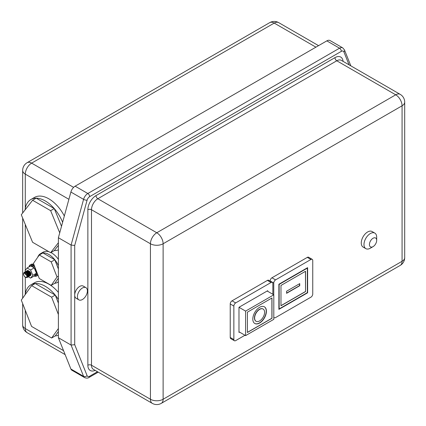 <?xml version="1.0" encoding="UTF-8"?>
<svg xmlns="http://www.w3.org/2000/svg" width="426" height="426" viewBox="0 0 426 426"><rect width="100%" height="100%" fill="white"/><g stroke="black" fill="none" stroke-linecap="round" stroke-linejoin="round"><path stroke-width="0.64" d="M27.216 277.464C25.283 277.843 24.037 276.676 23.467 273.966L23.947 272.613L27.408 276.224L26.774 277.464L27.078 277.518L27.759 276.149L26.955 273.646A2.95 1.704 60 0 1 27.828 276.112A2.95 1.704 60 0 1 27.216 277.464L27.956 275.361L26.572 272.757L24.495 272.235M373.054 238.262A5.128 2.961 120 0 0 369.427 244.545A5.128 2.961 120 0 0 373.054 246.638L370.332 248.209A8.978 5.181 -60 0 1 365.843 248.651A8.978 5.181 -60 0 1 364.47 241.462A8.978 5.181 -60 0 1 370.332 233.549A8.978 5.181 -60 0 1 374.821 233.107A8.978 5.181 -60 0 1 376.68 237.213L376.68 240.355A5.128 2.961 120 0 0 373.054 238.262M374.821 233.107L372.1 231.536A8.978 5.181 120 0 0 367.611 231.978A8.978 5.181 120 0 0 361.749 239.891A8.978 5.181 120 0 0 363.122 247.085L365.843 248.651M26.987 270.792L27.445 270.521A2.95 1.704 -120 0 0 27.445 270.521L27.594 270.483M24.202 272.422L26.103 272.704L26.955 273.646M24.724 272.102L26.779 272.635L28.164 275.244L27.44 277.331M25.177 271.841L27.232 272.374L28.617 274.983L27.892 277.065M25.629 271.58L27.69 272.113L29.075 274.717L28.345 276.804M26.082 271.314L28.143 271.852L29.527 274.456L28.798 276.543M26.534 271.053L28.595 271.591L29.98 274.195L29.25 276.282M27.088 270.728L29.048 271.325L30.432 273.934L29.703 276.021M27.445 270.446L30.129 271.815L30.933 274.323L30.161 275.76M28.159 275.191L27.85 274.903M28.334 276.815L30.576 278.109L34.208 276.016A5.517 3.184 -120 0 0 35.299 275.76A5.517 3.184 -120 0 0 36.444 273.236A5.517 3.184 -120 0 0 34.208 267.869A5.517 3.184 -120 0 0 30.672 265.952A5.517 3.184 -120 0 0 29.788 266.207A5.517 3.184 -120 0 0 29.128 266.846M34.884 267.097A5.517 3.184 -120 0 0 30.693 265.686L29.788 266.207M34.421 265.904A6.411 3.701 -120 0 0 30.246 264.908A6.411 3.701 -120 0 0 28.995 266.921M33.856 264.445A6.411 3.701 -120 0 0 31.151 264.381L30.246 264.908M263.044 309.01A7.056 4.074 120 0 0 262.954 308.957A7.056 4.074 120 0 0 259.429 309.308A7.056 4.074 120 0 0 254.823 315.522A7.056 4.074 120 0 0 255.904 321.172A7.056 4.074 120 0 0 255.994 321.225M259.61 309.409A7.056 4.074 120 0 0 255.004 315.629A7.056 4.074 120 0 0 256.085 321.279A7.056 4.074 120 0 0 259.61 320.927A7.056 4.074 120 0 0 264.216 314.713A7.056 4.074 120 0 0 263.135 309.063A7.056 4.074 120 0 0 259.61 309.409M259.61 323.025A9.617 5.554 120 0 0 265.893 314.548A9.617 5.554 120 0 0 264.418 306.842A9.617 5.554 120 0 0 259.61 307.316A9.617 5.554 120 0 0 253.326 315.794A9.617 5.554 120 0 0 254.801 323.499A9.617 5.554 120 0 0 259.61 323.025M254.711 323.446A9.617 5.554 120 0 0 259.429 322.919A9.617 5.554 120 0 0 265.686 314.526A9.617 5.554 120 0 0 264.328 306.789M82.42 299.515A7.056 4.074 -60 0 1 78.89 299.867A7.056 4.074 -60 0 1 77.809 294.212A7.056 4.074 -60 0 1 82.42 287.997A7.056 4.074 -60 0 1 85.945 287.646A7.056 4.074 -60 0 1 87.026 293.301A7.056 4.074 -60 0 1 82.42 299.515M78.89 299.867L76.174 298.296A7.056 4.074 -60 0 1 74.71 295.064A7.056 4.074 -60 0 1 79.699 286.426A7.056 4.074 -60 0 1 83.224 286.075L85.945 287.646M25.075 209.901A28.728 16.587 60 0 1 30.874 199.506A28.728 16.587 60 0 1 36.215 198.165A28.728 16.587 60 0 1 45.241 200.934A28.728 16.587 60 0 1 54.267 208.586A28.728 16.587 60 0 1 62.617 222.276M30.874 199.506L34.506 197.414A28.728 16.587 60 0 1 48.868 198.835A28.728 16.587 60 0 1 64.331 216.009M37.701 257.293A16.673 9.628 60 0 1 40.534 253.667A16.673 9.628 60 0 1 42.919 252.916A16.673 9.628 60 0 1 48.868 254.492A16.673 9.628 60 0 1 54.816 259.785A16.673 9.628 60 0 1 58.389 265.574M40.534 253.667L43.25 252.096A16.673 9.628 60 0 1 49.001 251.755M50.907 252.549A16.673 9.628 60 0 1 51.589 252.922A16.673 9.628 60 0 1 58.389 259.338M58.389 299.441A28.728 16.587 -120 0 0 55.242 295.085A28.728 16.587 -120 0 0 35.236 283.535A28.728 16.587 -120 0 0 30.874 284.845A28.728 16.587 -120 0 0 25.145 294.696M58.389 292.412A28.728 16.587 -120 0 0 34.506 282.752L30.874 284.845M27.663 277.198L28.409 275.1L27.024 272.496L24.953 271.974M28.116 276.932L28.915 275.489L28.861 274.839L27.477 272.235L25.315 271.793M28.569 276.671L29.319 274.578L27.935 271.969L25.858 271.453M29.021 276.41L29.772 274.317L28.388 271.708L26.311 271.186M29.479 276.149L30.225 274.056L28.84 271.447L26.763 270.925M29.932 275.888L30.725 274.44C30.251 271.756 29.128 270.467 27.349 270.579L27.456 270.515A2.95 1.704 -120 0 0 27.429 270.531M30.331 275.665A2.95 1.704 -120 0 0 30.39 275.633A2.95 1.704 -120 0 0 31.002 274.28A2.95 1.704 -120 0 0 30.129 271.815M26.838 272.049A2.95 1.704 -120 0 0 26.87 272.352M26.976 272.832A2.95 1.704 -120 0 0 27.296 273.657M27.525 274.062A2.95 1.704 -120 0 0 28.057 274.775M270.132 281.112L270.132 280.931A2.567 1.48 -60 0 1 271.942 277.789L275.569 279.882A2.567 1.48 120 0 0 273.758 283.024L270.132 280.931M273.801 316.971A2.567 1.48 120 0 0 274.285 317.705A2.567 1.48 120 0 0 275.569 317.578L310.937 297.162A2.567 1.48 120 0 0 312.748 294.02L312.748 260.51A2.567 1.48 120 0 0 312.221 259.338A2.567 1.48 120 0 0 310.937 259.466L307.311 257.373L271.942 277.789M307.311 257.373A2.567 1.48 -60 0 1 308.589 257.245L312.221 259.338M230.232 337.472L233.858 339.57A2.567 1.48 120 0 0 234.391 340.741L230.759 338.649A2.567 1.48 -60 0 1 230.232 337.472L230.232 303.967A2.567 1.48 -60 0 1 232.042 300.825L235.669 302.918A2.567 1.48 120 0 0 233.858 306.06L230.232 303.967M272.848 294.281L272.848 283.546A2.567 1.48 120 0 0 272.32 282.374A2.567 1.48 120 0 0 271.037 282.502L267.411 280.404L232.042 300.825M267.411 280.404A2.567 1.48 -60 0 1 268.689 280.281L272.32 282.374M30.576 278.109L32.818 275.329L30.576 269.962L27.04 268.045L25.017 270.824L25.384 271.708M34.208 276.016L36.444 273.236L34.208 267.869L30.672 265.952L27.04 268.045M29.287 271.575A5.517 3.184 -120 0 0 30.294 273.359M30.688 273.875A5.517 3.184 -120 0 0 30.885 274.099A5.517 3.184 -120 0 0 30.933 274.152M34.16 276.043A6.411 3.701 -120 0 0 36.657 276.011A6.411 3.701 -120 0 0 37.765 274.562M35.299 275.76L36.21 275.233A5.517 3.184 -120 0 0 37.307 273.37M36.657 276.011L37.563 275.489A6.411 3.701 -120 0 0 37.994 275.159M58.389 314.5L51.615 297.183L31.609 285.633L21.3 300.09L31.577 326.417L51.647 338.004L55.273 335.912A28.728 16.587 -120 0 0 58.389 335.193M51.647 338.004L58.389 328.521M70.886 369.007A6.411 3.701 120 0 0 71.925 370.269L84.625 377.601A6.411 3.701 -60 0 1 83.581 376.334L70.886 369.007L58.389 337.733L58.389 237.735L71.083 245.067L83.581 199.363A6.411 3.701 -60 0 1 87.831 193.516L75.13 186.183L326.838 40.864A6.411 3.701 -60 0 1 330.043 40.55L342.738 47.877A6.411 3.701 -60 0 0 339.533 48.197L326.838 40.864M58.389 237.735L70.886 192.035L83.581 199.363A2.567 0.868 15.3 0 0 87.096 200.167L74.71 245.445L71.083 245.067L71.083 345.065L58.389 337.733M75.13 186.183A6.411 3.701 120 0 0 70.886 192.035M58.389 281.629A16.673 9.628 60 0 1 57.201 282.539A16.673 9.628 60 0 1 54.816 283.29L51.189 285.383L39.288 278.513L33.452 263.39L39.288 255.009L51.189 261.878L57.031 277.001L51.189 285.383M58.389 249.854A28.728 16.587 60 0 1 54.267 250.61L50.641 252.703L32.589 242.282L21.3 214.752L32.589 200.257L50.641 210.678L59.725 232.846M58.389 242.751L50.641 252.703M50.641 210.678L54.267 208.586L36.215 198.165L32.589 200.257M54.267 208.586L61.52 226.281M58.389 245.312L54.267 250.61M58.389 278.162L54.816 283.29M58.389 276.218L57.031 277.001M51.189 261.878L54.816 259.785L42.919 252.916L39.288 255.009M54.816 259.785L58.389 269.035M58.389 303.131L55.242 295.085L51.615 297.183M55.242 295.085L35.236 283.535L31.609 285.633M55.273 335.912L58.389 331.529M273.758 294.803L273.758 283.024M310.937 259.466L275.569 279.882M278.881 284.254L278.881 309.382L307.625 292.79L307.625 267.656L278.881 284.254L279.152 284.414L279.152 308.914L307.354 292.63L307.625 292.79M244.966 335.246L235.669 340.614A2.567 1.48 120 0 1 234.391 340.741M271.037 282.502L235.669 302.918M233.858 339.57L233.858 306.06M267.725 291.32L267.725 290.692L238.981 307.29L238.981 332.418L239.524 332.104M307.354 292.63L307.354 268.13L279.152 284.414M307.082 267.97L307.354 268.13M278.881 308.759L279.152 308.914M305.538 291.586L305.538 271.271L280.968 285.457L280.968 305.772L305.538 291.586L305.447 271.325M280.968 305.666L305.447 291.533M286.586 291.219L286.586 293.312L299.739 285.718L299.739 283.625L286.586 291.219M286.586 293.104L299.558 285.617L299.558 283.732M267.182 291.006L273.801 294.829L245.6 311.113L245.6 335.613L273.801 319.335L273.801 294.829M238.981 331.79L245.6 335.613M238.981 307.29L245.6 311.113M271.99 297.971L247.415 312.162L247.415 332.472L271.99 318.286L271.99 297.971M247.415 332.371L271.9 318.233L271.9 298.024M32.818 275.329L36.444 273.236M30.576 269.962L34.208 267.869M370.332 248.209L373.054 246.638A5.128 2.961 120 0 0 376.68 240.355M74.71 245.445L74.71 344.687L71.083 345.065L83.581 376.334A2.567 1.906 158.2 0 0 87.096 375.668A3.845 2.221 120 0 0 89.641 376.233L97.474 371.712M26.923 276.112A2.306 1.331 -120 0 0 25.288 273.284A2.306 1.331 -120 0 0 23.659 274.227A2.306 1.331 -120 0 0 25.288 277.054A2.306 1.331 -120 0 0 26.923 276.112M95.158 370.38A11.539 6.662 -60 0 1 87.862 365.22A2.567 1.48 180 0 1 91.489 365.22A8.978 5.181 120 0 0 93.347 369.331L152.29 403.363A8.978 5.181 120 0 1 150.431 399.253L150.431 243.757L91.489 209.725L91.489 365.22L150.431 399.253A8.978 5.181 0 0 0 163.126 399.253L402.069 261.298L402.069 105.802L163.126 243.757L163.126 399.253A8.978 5.181 -120 0 1 161.268 403.363L400.211 265.409A8.978 5.181 -120 0 0 402.069 261.298A8.978 5.181 0 0 0 404.7 257.634A8.978 8.978 0 0 1 400.211 265.409M68.9 199.304L25.288 174.127L25.288 208.458M25.288 224.486L25.288 270.451M25.288 271.479L25.288 271.767M25.288 277.267L25.288 293.796M25.288 310.314L25.288 328.574L63.559 350.667M87.862 365.22L87.862 209.725A11.539 6.662 -60 0 1 96.02 195.593L334.969 57.638A11.539 6.662 -60 0 1 343.084 61.381M349.059 64.832L343.894 51.903A3.845 2.221 120 0 0 341.348 51.338L89.641 196.658A3.845 2.221 120 0 0 87.096 200.167M74.71 344.687L87.096 375.668M89.641 196.658A2.567 1.48 60 0 0 87.831 193.516L339.533 48.197A2.567 1.48 60 0 1 341.348 51.338M404.7 257.634L404.7 102.139A8.978 5.181 0 0 1 402.069 105.802A8.978 5.181 -120 0 0 395.722 94.806L336.78 60.78L97.836 198.734L156.779 232.761L395.722 94.806A8.978 5.181 120 0 1 400.211 94.364L341.269 60.332A8.978 5.181 120 0 0 336.78 60.78A2.567 1.48 60 0 1 334.969 57.638M315.922 47.169L274.211 23.084L31.636 163.131L73.613 187.365M27.147 162.684A8.978 8.978 0 0 0 22.663 170.459A8.978 5.181 180 0 0 25.288 174.127A8.978 5.181 -60 0 1 31.636 163.131A8.978 5.181 -120 0 0 27.147 162.684L269.722 22.637A8.978 5.181 60 0 1 274.211 23.084A8.978 5.181 -60 0 1 278.7 22.637A8.978 8.978 0 0 0 269.722 22.637M25.288 328.574A8.978 5.181 180 0 1 22.663 324.91A8.978 8.978 0 0 0 27.147 332.685A8.978 5.181 -60 0 1 25.288 328.574M163.126 243.757A8.978 5.181 -120 0 0 156.779 232.761A8.978 5.181 -60 0 0 150.431 243.757A8.978 5.181 0 0 0 163.126 243.757M96.02 195.593A2.567 1.48 60 0 0 97.836 198.734A8.978 5.181 120 0 0 91.489 209.725A2.567 1.48 180 0 0 87.862 209.725M350.838 65.86L344.464 49.906A2.567 1.906 158.2 0 1 343.894 51.903M89.641 376.233A2.567 1.48 60 0 1 89.109 377.409C87.948 378.256 86.451 378.32 84.625 377.601M29.9 275.553L29.49 275.617M28.105 274.94L27.743 274.573M26.891 273.098L26.763 272.619M26.71 272.225L26.705 271.958M29.554 275.76L29.261 275.867M26.508 273.551L26.311 272.88M27.749 276.336L27.408 276.197M27.69 276.666L27.355 276.618M27.626 276.863L27.248 276.927M57.201 282.539L58.389 281.858M30.539 274.552L30.15 275.393M26.305 271.538L26.763 271.495M24.873 272.358L25.4 272.283M318.552 45.646L278.7 22.637M22.663 170.459L22.663 213.005M22.663 218.069L22.663 298.184M22.663 303.578L22.663 324.91M65.135 354.613L27.147 332.685M404.7 102.139A8.978 8.978 0 0 0 400.211 94.364M152.29 403.363A8.978 8.978 0 0 0 161.268 403.363M344.464 49.906L342.738 47.877M98.225 372.148L89.109 377.409M274.285 317.705L273.801 317.423"/></g></svg>
